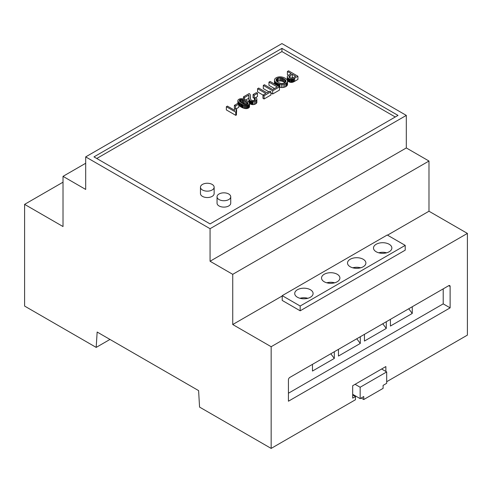 <?xml version="1.0" encoding="UTF-8"?>
<svg xmlns="http://www.w3.org/2000/svg" width="492" height="492" viewBox="0 0 492 492"><rect width="100%" height="100%" fill="white"/><g stroke="black" fill="none" stroke-linecap="round" stroke-linejoin="round"><path stroke-width="0.74" d="M448.741 285.674L289.813 377.432A1.956 1.125 120 0 0 288.429 379.824L288.429 401.214L450.125 307.857L450.125 286.473A1.956 1.125 120 0 0 449.719 285.575A1.956 1.125 120 0 0 448.741 285.674L450.125 286.473M408.735 308.773L412.259 313.441L390.42 326.048L390.42 319.345M412.259 306.737L412.259 313.441M334.314 351.743L334.314 358.44L312.475 371.048L312.475 364.344M288.429 393.231L443.212 303.865L443.212 288.865M386.275 321.737L386.275 328.441L364.437 341.048L364.437 334.345M360.292 336.737L360.292 343.441L338.459 356.048L338.459 349.345M386.687 381.712L467.4 335.113L467.4 233.411L271.154 346.712L271.154 448.415L355.458 399.744L355.458 396.552L352.69 394.953M385.863 371.448L385.863 366.552L352.69 385.697L352.69 398.145L355.458 396.552M330.79 353.773L334.314 358.44M356.774 338.773L360.292 343.441M382.758 323.773L386.275 328.441M443.212 303.865L450.125 307.857M271.154 448.415L199.561 407.087L198.602 390.611L97.152 332.038L96.186 347.401L24.6 306.067L24.6 204.364L63.019 226.548L63.019 176.351L85.688 189.438L85.688 156.886L281.934 43.585L406.312 115.399L406.312 147.944L428.981 161.032L428.981 211.228L467.4 233.411M85.688 156.886L210.066 228.7L210.066 261.246L232.734 274.333L232.734 324.529L282.211 295.969M387.518 235.164L428.981 211.228M232.734 324.529L271.154 346.712M282.211 295.649L282.211 300.434L300.175 310.809L405.211 250.17L405.211 245.379L387.241 235.004L282.211 295.649L300.175 306.018L405.211 245.379M96.186 347.401L109.974 339.443M24.6 204.364L63.019 182.188M63.019 176.351L85.688 163.264M210.066 228.7L406.312 115.399M93.978 156.886L210.066 223.909L398.022 115.399L281.934 48.37L93.978 156.886M210.066 261.246L406.312 147.944M232.734 274.333L428.981 161.032M300.175 310.809L300.175 306.018M352.69 394.32L360.156 398.625L360.156 387.247L355.083 384.32M381.62 369L386.687 371.927L386.687 383.305L383.096 385.384L383.096 388.366L363.748 399.535L361.165 398.046M96.74 158.486L281.934 51.562L281.934 48.37M281.934 51.562L395.261 116.991M376.189 251.763A9.188 5.301 0 0 0 386.195 252.913A9.188 5.301 0 0 0 391.866 248.011A9.188 5.301 0 0 0 382.684 242.71A9.188 5.301 0 0 0 373.496 248.011A9.188 5.301 0 0 0 376.189 251.763M297.414 297.242A9.188 5.301 0 0 0 307.42 298.392A9.188 5.301 0 0 0 313.09 293.49A9.188 5.301 0 0 0 303.908 288.189A9.188 5.301 0 0 0 294.72 293.49A9.188 5.301 0 0 0 297.414 297.242M350.206 266.762A9.188 5.301 0 0 0 360.218 267.912A9.188 5.301 0 0 0 365.888 263.011A9.188 5.301 0 0 0 356.7 257.71A9.188 5.301 0 0 0 347.512 263.011A9.188 5.301 0 0 0 350.206 266.762M324.222 281.762A9.188 5.301 0 0 0 334.234 282.912A9.188 5.301 0 0 0 339.904 278.011A9.188 5.301 0 0 0 330.716 272.709A9.188 5.301 0 0 0 321.534 278.011A9.188 5.301 0 0 0 324.222 281.762M363.748 399.535L363.748 396.552L360.156 398.625M360.156 387.247L386.687 371.927M274.487 83.062A4.988 2.878 0 0 0 274.474 83.24A4.988 2.878 0 0 0 274.487 83.419A6.052 3.493 0 0 0 274.684 84.12M279.474 87.232A7.306 4.219 0 0 0 279.868 87.324A6.07 3.506 0 0 0 281.498 87.533A5.332 3.081 0 0 0 283.06 87.478A5.363 3.093 0 0 0 284.53 87.158A5.879 3.395 0 0 0 285.84 86.586A6.833 3.948 0 0 0 286.258 86.321A5.879 3.395 0 0 0 286.608 86.057A5.191 2.995 0 0 0 287.328 85.141A5.572 3.216 0 0 0 287.512 84.316L287.512 81.125A5.572 3.216 0 0 0 287.5 80.909A5.67 3.272 0 0 0 287.291 80.221A6.777 3.911 0 0 0 286.793 79.501A7.983 4.606 0 0 0 286.08 78.849A11.87 6.851 0 0 0 285.003 78.136A8.469 4.889 0 0 0 284.358 77.797A7.952 4.594 0 0 0 283.681 77.515A7.878 4.551 0 0 0 282.949 77.269A8.093 4.674 0 0 0 282.168 77.072A6.082 3.512 0 0 0 280.551 76.857A5.504 3.18 0 0 0 278.97 76.906A5.246 3.032 0 0 0 277.488 77.213A5.879 3.395 0 0 0 276.147 77.791A5.775 3.333 0 0 0 275.212 78.505A5.836 3.37 0 0 0 274.628 79.341A4.988 2.878 0 0 0 274.474 80.048A4.988 2.878 0 0 0 274.487 80.227A6.052 3.493 0 0 0 274.831 81.192A7.263 4.194 0 0 0 275.176 81.654A7.97 4.6 0 0 0 275.631 82.115A8.561 4.945 0 0 0 276.172 82.539A10.258 5.922 0 0 0 276.848 82.97A10.51 6.07 0 0 0 277.58 83.357A8.739 5.043 0 0 0 278.306 83.665A8.106 4.68 0 0 0 279.087 83.929A7.306 4.219 0 0 0 279.868 84.132A6.07 3.506 0 0 0 281.498 84.341A5.332 3.081 0 0 0 283.06 84.286A5.363 3.093 0 0 0 284.53 83.966A5.879 3.395 0 0 0 285.84 83.394A6.833 3.948 0 0 0 286.258 83.13A5.879 3.395 0 0 0 286.608 82.865A5.191 2.995 0 0 0 287.328 81.949A5.572 3.216 0 0 0 287.512 81.125M257.556 88.714L265.828 93.486L262.968 95.14L262.968 98.332L264.075 98.966L270.92 95.017L270.92 91.826L269.813 91.186L266.971 92.828L258.7 88.056L257.556 88.714L257.556 91.906L263.066 95.085M274.468 88.505L268.958 85.325L268.958 82.133L277.23 86.906L272.709 89.513L264.438 84.741L263.3 85.399L263.3 88.591L268.804 91.77M270.92 92.988L272.673 94.003L279.474 90.079L279.474 86.887L270.102 81.469L268.958 82.133M287.414 80.516A4.139 2.392 0 0 0 287.42 80.528A4.028 2.325 0 0 0 287.685 80.934A4.262 2.46 0 0 0 288.066 81.303A5.32 3.069 0 0 0 288.613 81.672A5.025 2.903 0 0 0 288.976 81.863A4.403 2.546 0 0 0 289.345 82.016A4.207 2.429 0 0 0 289.739 82.152A4.022 2.319 0 0 0 290.151 82.256A3.85 2.22 0 0 0 291.006 82.385A2.718 1.568 0 0 0 291.75 82.379A2.934 1.697 0 0 0 292.469 82.269A4.268 2.46 0 0 0 293.257 82.016A5.141 2.97 0 0 0 293.773 81.789A17.841 10.301 0 0 0 294.659 81.309L297.918 79.427L297.918 76.235L288.546 70.823L287.402 71.481L291.215 73.683L288.995 74.962A7.78 4.489 0 0 0 287.562 76.106A2.589 1.494 0 0 0 287.279 76.783A2.589 1.494 0 0 0 287.285 76.906A4.139 2.392 0 0 0 287.42 77.336A4.028 2.325 0 0 0 287.685 77.742A4.262 2.46 0 0 0 288.066 78.111A5.32 3.069 0 0 0 288.613 78.48A5.025 2.903 0 0 0 288.976 78.671A4.403 2.546 0 0 0 289.345 78.825A4.207 2.429 0 0 0 289.739 78.96A4.022 2.319 0 0 0 290.151 79.064A3.85 2.22 0 0 0 291.006 79.194A2.718 1.568 0 0 0 291.75 79.187A2.934 1.697 0 0 0 292.469 79.077A4.268 2.46 0 0 0 293.257 78.825A5.141 2.97 0 0 0 293.773 78.597A17.841 10.301 0 0 0 294.659 78.117L297.918 76.235M287.285 79.852A2.589 1.494 0 0 0 287.279 79.975A2.589 1.494 0 0 0 287.285 80.098A4.139 2.392 0 0 0 287.34 80.319M287.402 71.481L287.402 74.673L288.478 75.294M238.798 105.448A7.386 4.262 0 0 0 238.891 105.534A11.79 6.808 0 0 0 239.45 105.977A14.735 8.505 0 0 0 240.059 106.395A22.288 12.866 0 0 0 240.865 106.881A25.375 14.649 0 0 0 241.572 107.274A16.144 9.323 0 0 0 242.162 107.576A12.571 7.257 0 0 0 242.777 107.859A7.239 4.182 0 0 0 243.269 108.049A8.868 5.123 0 0 0 244.321 108.369A5.498 3.173 0 0 0 245.2 108.547A3.782 2.183 0 0 0 246.111 108.615A3.136 1.814 0 0 0 246.941 108.554A2.995 1.728 0 0 0 247.71 108.363A3.942 2.276 0 0 0 248.466 108.019A3.788 2.183 0 0 0 249.204 107.422A2.903 1.673 0 0 0 249.481 106.801A3.702 2.134 0 0 0 249.493 106.666A3.702 2.134 0 0 0 249.481 106.536M249.481 103.308A4.594 2.651 0 0 0 249.579 103.418A4.28 2.472 0 0 0 249.782 103.609A4.2 2.423 0 0 0 250.022 103.794A4.194 2.423 0 0 0 250.287 103.966A4.385 2.534 0 0 0 250.883 104.249A3.542 2.048 0 0 0 251.486 104.445A3.419 1.974 0 0 0 252.15 104.568A3.751 2.165 0 0 0 252.87 104.618L252.956 104.618A3.173 1.833 0 0 0 254.259 104.445A4.631 2.675 0 0 0 255.588 103.91A4.889 2.823 0 0 0 256.541 103.129A3.223 1.863 0 0 0 256.855 102.379A3.247 1.876 0 0 0 256.855 102.33A3.247 1.876 0 0 0 256.855 102.281M248.897 101.223A46.107 26.623 0 0 0 248.897 101.364A46.107 26.623 0 0 0 248.897 101.506A11.537 6.66 0 0 0 248.952 102.139A8.112 4.68 0 0 0 248.995 102.324M245.717 100.017L248.811 98.228A4.637 2.675 180 0 1 248.897 98.443M236.455 112.44A9.766 5.64 180 0 1 236.603 112.158L236.603 108.966L235.49 108.32A6.931 4.004 0 0 0 235.231 108.732A13.272 7.663 0 0 0 234.967 109.31A10.338 5.965 0 0 0 234.795 109.9A5.769 3.327 0 0 0 234.752 110.288A5.769 3.327 0 0 0 234.752 110.349L227.421 106.112L226.357 106.727L235.773 112.158L236.455 111.764A4.293 2.478 180 0 1 236.228 111.241A8.333 4.809 180 0 1 236.142 110.571A8.333 4.809 180 0 1 236.142 110.497A8.413 4.859 180 0 1 236.265 109.747A9.766 5.64 180 0 1 236.603 108.966M226.357 106.727L226.357 109.919L235.773 115.349L236.455 114.956L236.455 111.764M236.277 108.775L238.798 107.317L238.798 104.126L237.642 103.461L234.383 105.343L234.383 108.535L235.114 108.96M255.711 97.557L257.482 96.53L257.482 93.339L256.332 92.674L253.066 94.556L253.066 97.748L254.462 98.277M200.465 187.206L200.465 193.59A6.839 3.948 0 0 0 202.464 196.382A6.839 3.948 0 0 0 209.924 197.237A6.839 3.948 0 0 0 214.143 193.59L214.143 187.206A6.839 3.948 0 0 0 207.304 183.258A6.839 3.948 0 0 0 200.465 187.206A6.839 3.948 0 0 0 202.464 189.998A6.839 3.948 0 0 0 209.924 190.853A6.839 3.948 0 0 0 214.143 187.206M217.046 196.782L217.046 203.165A6.839 3.948 0 0 0 219.051 205.957A6.839 3.948 0 0 0 226.505 206.812A6.839 3.948 0 0 0 230.73 203.165L230.73 196.782A6.839 3.948 0 0 0 223.885 192.833A6.839 3.948 0 0 0 217.046 196.782A6.839 3.948 0 0 0 219.051 199.574A6.839 3.948 0 0 0 226.505 200.428A6.839 3.948 0 0 0 230.73 196.782M386.632 252.802A9.188 5.301 0 0 0 378.729 252.802M307.857 298.281A9.188 5.301 0 0 0 299.954 298.281M360.654 267.802A9.188 5.301 0 0 0 352.746 267.802M334.671 282.802A9.188 5.301 0 0 0 326.768 282.802M264.075 98.966L264.075 95.774L270.92 91.826M262.968 95.14L264.075 95.774M272.673 94.003L272.673 90.811L279.474 86.887M263.3 85.399L272.673 90.811M293.257 82.016L293.257 78.825M247.304 100.928A22.392 12.927 0 0 0 246.492 100.436A19.877 11.476 0 0 0 245.121 99.716A10.867 6.273 0 0 0 244.007 99.249A7.854 4.533 0 0 0 242.796 98.886A4.305 2.485 0 0 0 241.824 98.732A3.831 2.214 0 0 0 241.326 98.701A3.241 1.87 0 0 0 240.865 98.72A3.001 1.734 0 0 0 239.856 98.898A3.856 2.226 0 0 0 238.897 99.304A3.801 2.196 0 0 0 238.159 99.907A2.89 1.667 0 0 0 237.876 100.528A3.715 2.146 0 0 0 237.87 100.657A3.715 2.146 0 0 0 237.98 101.18A6.138 3.542 0 0 0 238.509 101.973A7.386 4.262 0 0 0 238.891 102.342A11.79 6.808 0 0 0 239.45 102.785A14.735 8.505 0 0 0 240.059 103.203A22.288 12.866 0 0 0 240.865 103.689A25.375 14.649 0 0 0 241.572 104.083A16.144 9.323 0 0 0 242.162 104.384A12.571 7.257 0 0 0 242.777 104.667A7.239 4.182 0 0 0 243.269 104.858A8.868 5.123 0 0 0 244.321 105.177A5.498 3.173 0 0 0 245.2 105.356A3.782 2.183 0 0 0 246.111 105.423A3.136 1.814 0 0 0 246.941 105.362A2.995 1.728 0 0 0 247.71 105.171A3.942 2.276 0 0 0 248.466 104.827A3.788 2.183 0 0 0 249.204 104.23A2.903 1.673 0 0 0 249.481 103.609A3.702 2.134 0 0 0 249.493 103.474A3.702 2.134 0 0 0 249.376 102.957A6.15 3.549 0 0 0 248.854 102.164A7.294 4.213 0 0 0 248.472 101.795A11.74 6.777 0 0 0 247.913 101.352A14.717 8.499 0 0 0 247.304 100.928M254.868 98.363A2.946 1.697 180 0 1 255.133 98.615A2.528 1.458 180 0 1 255.311 98.892A2.177 1.261 180 0 1 255.385 99.163L255.385 99.218A2.036 1.175 180 0 1 255.207 99.698A2.675 1.544 180 0 1 254.659 100.159L254.592 100.196A2.478 1.427 180 0 1 253.823 100.479A2.054 1.187 180 0 1 253.011 100.565A2.38 1.371 180 0 1 252.562 100.534A2.146 1.242 180 0 1 252.15 100.46A2.208 1.273 180 0 1 251.775 100.337A2.7 1.556 180 0 1 251.406 100.159A2.509 1.451 180 0 1 251.117 99.956A3.186 1.839 180 0 1 250.858 99.698A3.758 2.171 180 0 1 250.668 99.421A5.437 3.136 180 0 1 250.52 99.076A7.46 4.305 180 0 1 250.385 98.363A34.169 19.723 180 0 1 250.379 97.914A34.169 19.723 180 0 1 250.434 96.826A24.532 14.163 0 0 0 250.471 96.001A24.532 14.163 0 0 0 250.471 95.842A10.092 5.83 0 0 0 250.397 95.208A7.091 4.096 0 0 0 250.182 94.587A5.228 3.02 0 0 0 249.85 94.083A3.093 1.783 0 0 0 249.715 93.941A3.05 1.765 0 0 0 249.561 93.8A3.087 1.783 0 0 0 249.382 93.671A3.266 1.882 0 0 0 249.18 93.554L243.466 96.85L244.567 97.49L248.811 95.042A4.637 2.675 180 0 1 248.915 95.325A6.095 3.518 180 0 1 248.983 95.657A6.925 3.998 180 0 1 248.995 95.915A6.925 3.998 180 0 1 248.995 95.995A67.865 39.182 180 0 1 248.934 97.047A46.107 26.623 0 0 0 248.897 98.172A46.107 26.623 0 0 0 248.897 98.314A11.537 6.66 0 0 0 248.952 98.947A8.112 4.68 0 0 0 249.137 99.562A4.563 2.632 0 0 0 249.395 100.011A4.594 2.651 0 0 0 249.579 100.227A4.28 2.472 0 0 0 249.782 100.417A4.2 2.423 0 0 0 250.022 100.602A4.194 2.423 0 0 0 250.287 100.774A4.385 2.534 0 0 0 250.883 101.057A3.542 2.048 0 0 0 251.486 101.254A3.419 1.974 0 0 0 252.15 101.377A3.751 2.165 0 0 0 252.87 101.426L252.956 101.426A3.173 1.833 0 0 0 254.259 101.254A4.631 2.675 0 0 0 255.588 100.719A4.889 2.823 0 0 0 256.541 99.938A3.223 1.863 0 0 0 256.855 99.187A3.247 1.876 0 0 0 256.855 99.138A3.247 1.876 0 0 0 256.799 98.781A3.831 2.208 0 0 0 256.578 98.363A4.489 2.595 0 0 0 256.227 97.97A6.648 3.838 0 0 0 255.68 97.533L254.462 98.093A4.33 2.503 180 0 1 254.868 98.363L254.868 100.024M254.462 100.257L254.462 98.093M252.956 104.618L252.956 101.426M252.87 104.618L252.87 101.426M248.811 98.228L248.811 95.042M244.567 99.47L244.567 97.49M243.466 99.07L243.466 96.85M235.773 115.349L235.773 112.158M235.539 108.351L235.539 106.014L238.798 104.126M234.383 105.343L235.539 106.014M254.223 98.418L254.223 95.227L257.482 93.339M253.066 94.556L254.223 95.227M285.95 81.057A3.216 1.857 0 0 0 285.821 80.559A5.049 2.915 0 0 0 285.403 79.981A6.814 3.936 0 0 0 284.794 79.446A12.374 7.146 0 0 0 283.804 78.806A8.622 4.981 0 0 0 282.912 78.357A5.867 3.389 0 0 0 282.082 78.05A5.012 2.897 0 0 0 281.178 77.841A4.237 2.448 0 0 0 280.299 77.748A4.207 2.429 0 0 0 278.97 77.816A3.573 2.06 0 0 0 277.851 78.099A3.93 2.269 0 0 0 277.531 78.234A4.477 2.583 0 0 0 277.217 78.4A4.145 2.392 0 0 0 276.442 79.021A3.579 2.066 0 0 0 276.086 79.698A3.967 2.288 0 0 0 276.055 79.938A4.569 2.638 0 0 0 276.055 79.981A4.569 2.638 0 0 0 276.073 80.196A4.102 2.368 0 0 0 276.246 80.706A5.252 3.032 0 0 0 276.639 81.248A6.359 3.672 0 0 0 277.193 81.746A9.822 5.67 0 0 0 278.029 82.293A9.717 5.609 0 0 0 278.626 82.607A7.638 4.41 0 0 0 279.192 82.859A6.839 3.948 0 0 0 279.8 83.08A5.676 3.278 0 0 0 280.385 83.24A4.68 2.706 0 0 0 281.615 83.425A3.776 2.177 0 0 0 282.752 83.4A3.751 2.165 0 0 0 283.829 83.185A3.967 2.288 0 0 0 284.763 82.785A3.991 2.306 0 0 0 285.637 82.029A4.219 2.435 0 0 0 285.95 81.112L285.95 81.149M289.751 77.779A3.321 1.919 0 0 0 290.059 77.933A2.608 1.507 0 0 0 290.366 78.056A2.386 1.378 0 0 0 290.698 78.142A2.196 1.267 0 0 0 291.03 78.203A2.017 1.162 0 0 0 291.707 78.216A1.747 1.009 0 0 0 292.31 78.105A2.085 1.205 0 0 0 292.654 77.964A14.09 8.136 0 0 0 293.46 77.533L295.674 76.26L292.316 74.317L290.083 75.608A5.424 3.13 0 0 0 289.179 76.303A1.771 1.021 0 0 0 288.952 76.777A1.919 1.107 0 0 0 288.952 76.801A1.919 1.107 0 0 0 289.099 77.226A2.847 1.642 0 0 0 289.616 77.693L289.751 77.779M244.001 104.101A7.103 4.102 0 0 0 244.93 104.427A2.386 1.378 0 0 0 245.526 104.55A2.897 1.673 0 0 0 246.498 104.575A1.74 1.002 0 0 0 247.205 104.421A1.814 1.045 0 0 0 247.371 104.353A1.986 1.15 0 0 0 247.531 104.273A1.956 1.125 0 0 0 247.9 103.978A1.753 1.015 0 0 0 248.066 103.64A2.011 1.162 0 0 0 248.085 103.511A2.011 1.162 0 0 0 248.079 103.443A2.7 1.562 0 0 0 248.023 103.209A2.915 1.679 0 0 0 247.79 102.828A7.343 4.237 0 0 0 247.212 102.268A11.255 6.501 0 0 0 246.517 101.758A23.284 13.444 0 0 0 245.403 101.069A25.307 14.612 0 0 0 244.21 100.423A11.464 6.617 0 0 0 243.355 100.03A7.097 4.096 0 0 0 242.427 99.698A2.398 1.384 0 0 0 241.83 99.581A2.946 1.704 0 0 0 240.852 99.556A1.71 0.984 0 0 0 240.157 99.698A1.759 1.015 0 0 0 239.991 99.765A1.913 1.107 0 0 0 239.838 99.845A1.777 1.027 0 0 0 239.487 100.128A1.888 1.089 0 0 0 239.321 100.473A2.312 1.335 0 0 0 239.303 100.626A2.312 1.335 0 0 0 239.309 100.712A3.426 1.98 0 0 0 239.376 101.001A2.423 1.396 0 0 0 239.586 101.346A7.109 4.102 0 0 0 240.151 101.881A11.451 6.611 0 0 0 240.84 102.373A25.184 14.539 0 0 0 241.953 103.062A25.406 14.668 0 0 0 243.146 103.707A11.494 6.636 0 0 0 244.001 104.101M284.886 82.711A6.814 3.936 0 0 0 284.794 82.638A12.374 7.146 0 0 0 283.804 81.998A8.622 4.981 0 0 0 282.912 81.543A5.867 3.389 0 0 0 282.082 81.242A5.012 2.897 0 0 0 281.178 81.032A4.237 2.448 0 0 0 280.299 80.94A4.207 2.429 0 0 0 278.97 81.008A3.573 2.06 0 0 0 277.851 81.291A3.93 2.269 0 0 0 277.531 81.426A4.477 2.583 0 0 0 277.217 81.592A4.145 2.392 0 0 0 277.094 81.666M292.894 77.847L292.316 77.508L291.11 78.21M292.316 77.508L292.316 74.317M245.945 104.581A23.284 13.444 0 0 0 245.403 104.261A25.307 14.612 0 0 0 244.21 103.615A11.464 6.617 0 0 0 243.355 103.222A7.097 4.096 0 0 0 242.427 102.89A2.398 1.384 0 0 0 241.83 102.773A2.946 1.704 0 0 0 241.406 102.736M248.023 103.781L248.023 103.209M277.58 85.793L277.58 83.357M276.848 85.368L276.848 82.97M276.172 84.981L276.172 82.539M275.631 84.667L275.631 82.115M275.176 84.403L275.176 81.654M274.831 84.2L274.831 81.192M274.487 83.419L274.487 80.227M287.328 85.141L287.328 81.949M286.608 86.057L286.608 82.865M286.258 86.321L286.258 83.13M285.84 86.586L285.84 83.394M284.53 87.158L284.53 83.966M283.06 87.478L283.06 84.286M281.498 87.533L281.498 84.341M279.868 87.324L279.868 84.132M279.087 86.66L279.087 83.929M278.306 86.211L278.306 83.665M288.066 81.303L288.066 78.111M287.685 80.934L287.685 77.742M287.42 80.528L287.42 77.336M287.285 80.098L287.285 76.906M294.659 81.309L294.659 78.117M293.773 81.789L293.773 78.597M292.469 82.269L292.469 79.077M291.75 82.379L291.75 79.187M291.006 82.385L291.006 79.194M290.151 82.256L290.151 79.064M289.739 82.152L289.739 78.96M289.345 82.016L289.345 78.825M288.976 81.863L288.976 78.671M288.613 81.672L288.613 78.48M249.481 106.801L249.481 103.609M249.204 107.422L249.204 104.23M248.466 108.019L248.466 104.827M247.71 108.363L247.71 105.171M246.941 108.554L246.941 105.362M246.111 108.615L246.111 105.423M245.2 108.547L245.2 105.356M244.321 108.369L244.321 105.177M243.269 108.049L243.269 104.858M242.777 107.859L242.777 104.667M242.162 107.576L242.162 104.384M241.572 107.274L241.572 104.083M240.865 106.881L240.865 103.689M240.059 106.395L240.059 103.203M239.45 105.977L239.45 102.785M238.891 105.534L238.891 102.342M238.509 103.96L238.509 101.973M237.98 103.658L237.98 101.18M255.133 99.784L255.133 98.615M256.855 102.379L256.855 99.187M256.541 103.129L256.541 99.938M255.588 103.91L255.588 100.719M254.259 104.445L254.259 101.254M252.15 104.568L252.15 101.377M251.486 104.445L251.486 101.254M250.883 104.249L250.883 101.057M250.287 103.966L250.287 100.774M250.022 103.794L250.022 100.602M249.782 103.609L249.782 100.417M249.579 103.418L249.579 100.227M249.395 102.994L249.395 100.011M249.137 102.514L249.137 99.562M248.952 102.139L248.952 98.947M248.897 101.506L248.897 98.314M248.983 96.315L248.983 95.657M248.915 97.336L248.915 95.325M250.434 98.738L250.434 96.826M255.311 99.525L255.311 98.892M236.265 111.376L236.265 109.747M285.821 81.709L285.821 80.559M276.086 80.282L276.086 79.698M276.442 81.014L276.442 79.021M277.217 81.592L277.217 78.4M277.531 81.426L277.531 78.234M277.851 81.291L277.851 78.099M278.97 81.008L278.97 77.816M280.299 80.94L280.299 77.748M281.178 81.032L281.178 77.841M282.082 81.242L282.082 78.05M282.912 81.543L282.912 78.357M283.804 81.998L283.804 78.806M284.794 82.638L284.794 79.446M285.403 82.305L285.403 79.981M289.179 77.324L289.179 76.303M290.083 77.945L290.083 75.608M239.321 100.786L239.321 100.473M239.487 101.217L239.487 100.128M239.838 101.604L239.838 99.845M239.991 101.746L239.991 99.765M240.157 101.881L240.157 99.698M240.852 102.385L240.852 99.556M241.83 102.773L241.83 99.581M242.427 102.89L242.427 99.698M243.355 103.222L243.355 100.03M244.21 103.615L244.21 100.423M245.403 104.261L245.403 101.069M246.517 104.568L246.517 101.758M247.212 104.421L247.212 102.268M247.79 104.089L247.79 102.828M274.474 83.24L274.474 80.048M287.279 79.975L287.279 76.783M249.493 106.666L249.493 103.474M237.87 103.591L237.87 100.657M256.855 102.33L256.855 99.138M248.897 101.364L248.897 98.172M250.471 98.917L250.471 96.001"/></g></svg>
